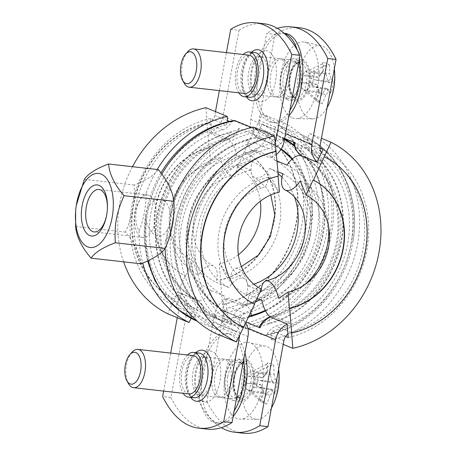 <?xml version="1.0" encoding="UTF-8"?>
<svg xmlns="http://www.w3.org/2000/svg" width="456" height="456" viewBox="0 0 456 456"><rect width="100%" height="100%" fill="white"/><g stroke="black" fill="none" stroke-linecap="round" stroke-linejoin="round"><path stroke-width="0.34" stroke-dasharray="2.28 1.71" d="M258.529 138.442A19.283 16.547 -67.7 0 1 256.112 136.76L255.953 137.091A86.771 74.453 -67.7 0 1 258.529 138.442L275.629 145.464A86.771 74.453 -67.7 0 1 281.238 148.964M255.953 137.091L271.223 143.355A18.958 9.718 116.4 0 1 271.548 143.503A18.958 9.718 116.4 0 1 273.879 159.703L277.054 161.008M262.006 124.317L260.444 127.612A9.639 8.271 112.3 0 0 262.941 129.886A96.41 82.73 -67.7 0 1 301.849 224.859A96.41 82.73 -67.7 0 1 230.058 307.31A9.639 8.271 112.3 0 0 226.837 308.94L227.139 312.44L242.934 318.926A9.639 4.247 -102.6 0 0 245.014 323.35A104.76 89.895 112.3 0 0 326.593 232.879A104.76 89.895 112.3 0 0 281.209 128.045A9.639 4.942 -63.6 0 0 277.801 130.804L262.006 124.317A100.913 86.589 -67.7 0 1 305.719 225.298A100.913 86.589 -67.7 0 1 227.139 312.44M245.014 323.35L245.488 328.913L224.113 320.14L222.79 304.699L222.482 304.574L219.296 263.933L230.571 278.69A18.958 8.351 77.4 0 1 235.535 268.396A18.958 8.351 77.4 0 1 247.99 285.844L260.547 290.996M277.978 171.787L269.758 168.412A18.958 9.718 116.4 0 1 254.665 177.464A18.958 9.718 116.4 0 1 252.333 161.264L237.285 166.873L255.132 128.432L255.434 128.558L262.314 114.046L283.689 122.818A110.551 94.859 -67.7 0 1 331.58 233.444A110.551 94.859 -67.7 0 1 245.488 328.913M283.689 122.818L281.209 128.045M319.964 148.103L307.276 142.899A9.639 4.942 -63.6 0 0 307.167 138.698L309.641 133.471L321.446 138.31M260.444 127.612L256.112 136.76A19.283 16.547 -67.7 0 1 250.749 119.449L266.692 33.419L274.991 34.36L259.048 120.39A9.639 8.271 112.3 0 0 260.444 127.612M323.076 149.386A100.913 86.589 -67.7 0 1 366.795 250.367A100.913 86.589 -67.7 0 1 288.209 337.508M307.167 138.698A104.76 89.895 -67.7 0 1 353.035 240.722A104.76 89.895 -67.7 0 1 332.082 291.783A104.76 89.895 -67.7 0 1 270.967 334.003A9.639 4.247 -102.6 0 0 272.409 331.022L285.644 336.454M272.409 331.022A100.913 86.589 112.3 0 0 348.766 253.57A100.913 86.589 112.3 0 0 321.708 152.275M320.882 151.609A100.913 86.589 112.3 0 0 307.276 142.899M293.339 142.05L300.042 144.808A10.283 8.824 112.3 0 0 302.339 146.746A95.771 82.177 -67.7 0 1 340.991 241.093A95.771 82.177 -67.7 0 1 269.678 322.99A9 3.87 75 0 1 271.628 316.054A9 3.87 75 0 1 272.905 316.173L290.005 323.19A86.771 74.453 -67.7 0 1 287.046 323.92M287.075 324.273A19.283 16.547 -67.7 0 1 290.005 323.19M287.907 334.003A9.639 8.271 -67.7 0 1 291.127 332.378A96.41 82.73 112.3 0 0 362.919 249.928A96.41 82.73 112.3 0 0 324.011 154.949A9.639 8.271 -67.7 0 1 321.514 152.68M317.023 162.154A86.771 74.453 -67.7 0 1 319.599 163.51A19.283 16.547 -67.7 0 1 317.182 161.823M273.879 159.703A72.629 62.324 -67.7 0 1 305.349 232.383A72.629 62.324 -67.7 0 1 248.788 295.106A18.958 8.351 77.4 0 1 243.817 305.4A18.958 8.351 77.4 0 1 241.241 305.121L225.971 298.851L226.005 299.21A19.283 16.547 -67.7 0 1 228.935 298.127L244.199 304.391A86.771 74.453 112.3 0 0 308.815 230.189A86.771 74.453 112.3 0 0 273.794 144.712A86.771 74.453 -67.7 0 0 271.223 143.355M228.935 298.127A86.771 74.453 -67.7 0 1 225.971 298.851M277.801 130.804A100.913 86.589 -67.7 0 1 321.52 231.785A100.913 86.589 -67.7 0 1 242.934 318.926M262.314 114.046A110.551 94.859 -67.7 0 1 310.205 224.671A110.551 94.859 -67.7 0 1 224.113 320.14M255.434 128.558A94.483 81.071 -67.7 0 1 296.372 223.104A94.483 81.071 -67.7 0 1 222.79 304.699M255.132 128.432A94.483 81.071 -67.7 0 1 296.064 222.978A94.483 81.071 -67.7 0 1 222.482 304.574M244.131 151.654A68.776 59.012 -67.7 0 1 273.925 220.476A68.776 59.012 -67.7 0 1 220.368 279.864M244.433 151.78A68.776 59.012 -67.7 0 1 274.233 220.601A68.776 59.012 -67.7 0 1 220.67 279.99M237.285 166.873A52.064 44.671 -67.7 0 1 260.347 201.227M238.368 254.773A52.064 44.671 -67.7 0 1 219.296 263.933M252.333 161.264A62.991 54.047 -67.7 0 1 279.619 224.295A62.991 54.047 -67.7 0 1 230.571 278.69M269.758 168.412A62.991 54.047 -67.7 0 1 278.149 173.764M281.99 177.184A62.991 54.047 -67.7 0 1 294.508 196.998M253.855 284.179A62.991 54.047 -67.7 0 1 247.99 285.844M282.868 173.793A62.991 54.047 -67.7 0 1 310.16 236.829A62.991 54.047 -67.7 0 1 261.106 291.224M261.231 289.549A18.958 8.351 77.4 0 1 261.294 289.053M300.293 180.946A62.991 54.047 -67.7 0 1 328.263 223.041A62.991 54.047 -67.7 0 1 328.611 226.643M304.807 284.641A62.991 54.047 -67.7 0 1 302.032 286.961A62.991 54.047 -67.7 0 1 278.53 298.372M324.142 156.756A94.483 81.071 -67.7 0 1 365.074 251.302A94.483 81.071 -67.7 0 1 291.498 332.897M283.244 344.411L271.445 339.566L270.967 334.003M309.641 133.471A110.551 94.859 -67.7 0 1 357.538 244.097A110.551 94.859 -67.7 0 1 271.445 339.566M271.776 317.655A86.771 74.453 -67.7 0 0 274.734 316.926A86.771 74.453 112.3 0 0 339.349 242.717A86.771 74.453 112.3 0 0 304.329 157.246L319.599 163.51M286.995 165.089A72.629 62.324 -67.7 0 1 318.459 237.764A72.629 62.324 -67.7 0 1 261.898 300.487M257.002 298.48L248.788 295.106M226.005 299.21L226.837 308.94A9.639 8.271 112.3 0 0 222.876 315.558L206.933 401.582L198.628 400.642L214.576 314.617A19.283 16.547 -67.7 0 1 226.005 299.21M257.475 150.879A86.771 74.453 112.3 0 0 254.516 151.609L269.787 157.873A86.771 74.453 112.3 0 1 272.745 157.149L257.475 150.879A18.958 8.351 -102.6 0 0 254.898 150.6A18.958 8.351 -102.6 0 0 249.928 160.894L236.818 155.513A18.958 8.351 -102.6 0 0 226.94 138.345L211.675 132.08L210.507 118.492L226.307 124.978A9.639 4.247 77.4 0 1 227.749 121.997L227.726 121.758M253.228 127.087L253.707 132.65A9.639 4.247 77.4 0 1 255.782 137.074L271.582 143.56L272.716 156.79A19.283 16.547 -67.7 0 1 269.787 157.873M276.49 154.407A19.283 16.547 -67.7 0 1 272.716 156.79L272.745 157.149M275.185 142.66A9.639 8.271 -67.7 0 1 271.879 147.06A9.639 8.271 -67.7 0 1 268.664 148.69A96.41 82.73 112.3 0 0 196.867 231.141A96.41 82.73 112.3 0 0 235.775 326.114A9.639 8.271 -67.7 0 1 238.271 328.388L236.715 331.683L220.915 325.196A9.639 4.942 116.4 0 1 217.506 327.955A104.76 89.895 -67.7 0 1 172.123 223.121A104.76 89.895 -67.7 0 1 253.707 132.65M271.582 143.56A100.913 86.589 112.3 0 0 192.996 230.702A100.913 86.589 112.3 0 0 236.715 331.683M214.696 316.772A9 4.6 119 0 1 223.087 310.536A19.283 16.547 -67.7 0 1 231.203 324.547L216.993 318.71A10.283 8.824 112.3 0 0 214.696 316.772A95.771 82.177 -67.7 0 1 176.05 222.431A95.771 82.177 -67.7 0 1 247.363 140.528A9 3.87 -105 0 0 252.687 150.856L254.516 151.609A86.771 74.453 112.3 0 0 189.901 225.811A86.771 74.453 112.3 0 0 224.922 311.288L240.187 317.558A19.283 16.547 -67.7 0 1 242.603 319.24L238.271 328.388A9.639 8.271 -67.7 0 1 239.788 334.818M240.187 317.558A86.771 74.453 112.3 0 0 242.763 318.909L242.603 319.24A19.283 16.547 -67.7 0 1 245.755 322.985M173.639 199.66A110.551 94.859 112.3 0 0 172.111 203.815A92.46 79.338 -67.7 0 1 165.1 241.629A110.551 94.859 112.3 0 0 165.106 248.457M217.506 327.955L215.027 333.182M157.206 169.507A110.551 94.859 112.3 0 0 146.154 193.167C136.429 198.166 132.331 220.282 139.148 230.975A110.551 94.859 112.3 0 0 142.739 263.083M132.474 166.708A110.551 94.859 112.3 0 0 123.639 261.847M278.063 176.198L278.348 176.136M205.895 107.662L207.224 123.103L206.916 122.977L210.718 163.869L220.191 157.628A18.958 8.351 -102.6 0 0 232.645 175.07A18.958 8.351 -102.6 0 0 237.61 164.776L250.726 170.156A18.958 8.351 -102.6 0 0 263.18 187.604A18.958 8.351 -102.6 0 0 268.151 177.31L279.42 192.067M210.507 118.492A100.913 86.589 112.3 0 0 131.921 205.633A100.913 86.589 112.3 0 0 175.64 306.614L177.202 303.32A9.639 8.271 112.3 0 0 174.705 301.051A96.41 82.73 -67.7 0 1 135.797 206.072A96.41 82.73 -67.7 0 1 207.588 123.622A9.639 8.271 112.3 0 0 210.809 121.997A9.639 8.271 112.3 0 0 214.77 115.379L215.471 111.589M191.087 318.282L191.554 317.302A9.639 4.942 116.4 0 1 191.44 313.101L175.64 306.614M191.44 313.101A100.913 86.589 -67.7 0 1 147.721 212.12A100.913 86.589 -67.7 0 1 226.307 124.978M179.117 292.49A19.283 16.547 -67.7 0 1 181.534 294.177L181.693 293.846A86.771 74.453 112.3 0 1 179.117 292.49L194.387 298.754A86.771 74.453 112.3 0 0 196.958 300.111A18.958 9.718 -63.6 0 0 211.721 290.911L224.836 296.297A18.958 9.718 -63.6 0 0 227.168 312.497A18.958 9.718 -63.6 0 0 227.498 312.645L242.763 318.909M181.693 293.846L196.958 300.111M249.928 160.894A72.629 62.324 112.3 0 0 193.367 223.617A72.629 62.324 112.3 0 0 224.836 296.297M255.782 137.074A100.913 86.589 112.3 0 0 177.196 224.215A100.913 86.589 112.3 0 0 220.915 325.196M165.1 241.629C171.205 235.872 175.178 214.445 172.111 203.815M278.046 176.01A68.776 59.012 112.3 0 0 224.489 235.399A68.776 59.012 112.3 0 0 254.283 304.22L254.294 304.198M254.585 304.346L254.283 304.22M268.151 177.31A62.991 54.047 112.3 0 0 219.097 231.705A62.991 54.047 112.3 0 0 246.382 294.736A18.958 9.718 -63.6 0 0 244.051 278.536A18.958 9.718 -63.6 0 0 228.958 287.588L215.848 282.207A18.958 9.718 -63.6 0 0 213.516 266.008A18.958 9.718 -63.6 0 0 198.423 275.053L192.728 260.929L185.575 276.022L185.273 275.897L167.7 313.757M261.43 289.127L246.382 294.736M250.726 170.156A62.991 54.047 112.3 0 0 201.672 224.551A62.991 54.047 112.3 0 0 228.958 287.588M237.61 164.776A62.991 54.047 112.3 0 0 188.562 219.171A62.991 54.047 112.3 0 0 215.848 282.207M220.191 157.628A62.991 54.047 112.3 0 0 196.684 169.039A62.991 54.047 112.3 0 0 170.453 232.959A62.991 54.047 112.3 0 0 198.423 275.053M210.718 163.869A52.064 44.671 112.3 0 0 191.286 173.303A52.064 44.671 112.3 0 0 169.609 226.13A52.064 44.671 112.3 0 0 192.728 260.929M209.338 147.807A68.776 59.012 112.3 0 0 155.781 207.201A68.776 59.012 112.3 0 0 185.575 276.022M209.036 147.681A68.776 59.012 112.3 0 0 155.473 207.075A68.776 59.012 112.3 0 0 185.273 275.897M206.916 122.977A94.483 81.071 112.3 0 0 133.334 204.573A94.483 81.071 112.3 0 0 174.272 299.119M207.224 123.103A94.483 81.071 112.3 0 0 133.642 204.698A94.483 81.071 112.3 0 0 174.574 299.244M139.148 230.975A92.46 79.338 112.3 0 0 146.154 193.167M227.749 121.997A104.76 89.895 112.3 0 0 166.634 164.217M160.991 172.91A104.76 89.895 112.3 0 0 145.681 215.278A104.76 89.895 112.3 0 0 191.554 317.302M230.713 29.349L239.018 30.29L223.07 116.32A19.283 16.547 -67.7 0 1 211.641 131.727A19.283 16.547 -67.7 0 1 208.711 132.81L223.981 139.074A86.771 74.453 112.3 0 0 159.366 213.283A86.771 74.453 112.3 0 0 194.387 298.754L196.217 299.507A86.771 74.453 -67.7 0 1 161.202 214.029A86.771 74.453 -67.7 0 1 225.811 139.827A19.283 16.547 112.3 0 0 238.682 128.193L265.552 139.217C263.3 138.037 255.474 137.797 250.27 139.177A96.41 82.73 -67.7 0 0 175.492 222.368A96.41 82.73 -67.7 0 0 216.993 318.71M211.675 132.08A86.771 74.453 112.3 0 0 208.711 132.81M236.818 155.513A72.629 62.324 112.3 0 0 180.257 218.236A72.629 62.324 112.3 0 0 211.721 290.911M177.276 317.69L178.598 310.547A9.639 8.271 112.3 0 0 177.202 303.32L181.534 294.177A19.283 16.547 -67.7 0 1 186.897 311.488L170.954 397.512L162.655 396.572M239.873 401.126A20.89 10.42 -83.5 0 0 241.304 401.497A20.89 10.42 -83.5 0 0 254.009 381.911A20.89 10.42 -83.5 0 0 246.001 359.983A20.89 10.42 -83.5 0 0 233.489 378.109A20.89 10.42 -83.5 0 0 239.873 401.126M188.904 393.95A19.283 9.622 96.5 0 1 181.91 371.03A19.283 9.622 96.5 0 1 193.241 355.634M131.989 352.243A19.283 9.622 -83.5 0 0 126.563 364.772A19.283 9.622 -83.5 0 0 128.444 383.576M218.025 397.056A19.283 9.622 96.5 0 1 212.131 375.807A19.283 9.622 96.5 0 1 223.679 359.077A19.283 9.622 96.5 0 1 226.187 360.086A19.283 9.622 96.5 0 1 230.685 381.923A19.283 9.622 96.5 0 1 219.347 397.398A19.283 9.622 96.5 0 1 218.025 397.056M198.651 394.862A19.283 9.622 -83.5 0 0 199.973 395.204A19.283 9.622 -83.5 0 0 211.704 377.123A19.283 9.622 -83.5 0 0 204.311 356.883A19.283 9.622 -83.5 0 0 192.757 373.618A19.283 9.622 -83.5 0 0 198.651 394.862M225.635 375.978A19.283 9.622 -83.5 0 0 232.628 398.897A19.283 9.622 -83.5 0 0 238.528 396.03A19.283 9.622 -83.5 0 0 242.073 364.697A19.283 9.622 -83.5 0 0 236.966 360.576A19.283 9.622 -83.5 0 0 225.635 375.978M219.604 396.703A19.283 9.622 -83.5 0 0 222.112 397.712A19.283 9.622 -83.5 0 0 233.842 379.631A19.283 9.622 -83.5 0 0 226.45 359.391A19.283 9.622 -83.5 0 0 215.118 374.792A19.283 9.622 -83.5 0 0 219.604 396.703M270.197 374.41A63.065 54.11 112.3 0 0 270.037 365.792L273.72 365.25A65.755 56.419 -67.7 0 1 273.97 374.091L270.231 374.444L255.599 372.757L254.226 373.903L255.394 378.531L257.435 380.065L272.05 381.689A62.466 43.274 40 0 0 270.231 374.444M273.97 374.091A64.894 44.956 -140 0 1 275.293 379.358L272.05 381.689M272.032 381.718A63.065 7.672 10.5 0 1 274.409 383.205L277.647 380.874A64.558 64.079 8.9 0 1 275.276 393.648L273.093 390.313A63.065 7.672 -169.5 0 0 270.716 388.825L272.922 392.132A64.894 33.795 -14.1 0 1 269.975 395.648L266.663 393.688A62.466 32.53 165.9 0 0 270.721 388.854M275.293 379.358A65.755 7.997 -169.5 0 1 277.647 380.874M274.409 383.205L257.435 380.065M275.276 393.648A65.755 7.997 10.5 0 0 272.922 392.132M266.663 393.688L266.617 393.705A63.065 54.11 112.3 0 1 263.34 401.93L266.526 404.073A64.558 9.297 36.4 0 1 260.308 401.519L259.88 400.505A63.065 54.11 -67.7 0 0 263.158 392.285L263.756 393.095A64.894 44.956 40 0 0 262.428 387.828L261.356 385.007A62.466 43.274 -140 0 1 263.175 392.251M269.975 395.648A65.755 56.419 -67.7 0 1 266.526 404.073M273.093 390.313L256.118 387.178L270.716 388.825M266.617 393.705L252.025 392.052L251.068 390.963L246.519 389.099L245.356 384.471L246.724 383.319L261.356 385.007M256.118 387.178L253.661 387.879L251.068 390.963M263.34 401.93L252.025 392.052M260.308 401.519A65.755 56.419 112.3 0 0 263.756 393.095M261.322 384.972A63.065 7.672 -169.5 0 0 255.502 383.097L256.38 385.896A64.558 31.886 104.5 0 0 258.746 373.116L256.819 375.989A63.065 7.672 10.5 0 1 262.639 377.864L264.799 375.049A64.894 33.795 165.9 0 0 267.746 371.537L266.743 373.014A62.466 32.53 -14.1 0 1 262.685 377.847M262.428 387.828A65.755 7.997 10.5 0 0 256.38 385.896M263.158 392.285L248.566 390.632L246.519 389.099M255.502 383.097L246.724 383.319M258.746 373.116A65.755 7.997 -169.5 0 1 264.799 375.049M266.743 373.014L266.737 372.985A63.065 54.11 -67.7 0 0 266.578 364.372L267.501 362.697A64.558 22.897 163 0 1 273.72 365.25M267.746 371.537A65.755 56.419 112.3 0 0 267.501 362.697M266.737 372.985L252.139 371.338L249.683 372.039L254.226 373.903M262.639 377.864L248.041 376.211L247.084 375.123L249.683 372.039M266.578 364.372L252.139 371.338M278.622 369.366A36.879 18.4 -83.5 0 0 278.052 365.444A36.879 18.4 -83.5 0 0 265.318 346.127A36.879 18.4 -83.5 0 0 242.74 375.43A36.879 18.4 -83.5 0 0 257.041 419.32A36.879 18.4 -83.5 0 0 271.457 408.006M255.599 372.757L270.037 365.792M248.041 376.211L256.819 375.989M255.394 378.531L253.661 387.879M245.356 384.471L247.084 375.123M248.566 390.632L259.88 400.505M227.783 376.451A17.676 8.818 -83.5 0 0 234.196 397.461A17.676 8.818 -83.5 0 0 239.6 394.828A17.676 8.818 -83.5 0 0 242.848 366.105A17.676 8.818 -83.5 0 0 238.169 362.332A17.676 8.818 -83.5 0 0 227.783 376.451M225.332 373.219A38.566 19.243 -83.5 0 0 240.289 419.121A38.566 19.243 -83.5 0 0 262.776 382.903A38.566 19.243 -83.5 0 0 248.947 342.576A38.566 19.243 -83.5 0 0 225.332 373.219M303.12 59.884A20.89 10.42 -83.5 0 0 301.69 59.514A20.89 10.42 -83.5 0 0 288.984 79.099A20.89 10.42 -83.5 0 0 296.993 101.027A20.89 10.42 -83.5 0 0 309.51 82.895A20.89 10.42 -83.5 0 0 303.12 59.884M244.593 93.48A19.283 9.622 96.5 0 1 243.27 93.138A19.283 9.622 96.5 0 1 237.376 71.894A19.283 9.622 96.5 0 1 248.93 55.159M187.678 51.767A19.283 9.622 -83.5 0 0 184.133 83.1M273.714 96.581A19.283 9.622 96.5 0 1 267.82 75.337A19.283 9.622 96.5 0 1 279.368 58.602A19.283 9.622 96.5 0 1 280.691 58.944A19.283 9.622 96.5 0 1 286.585 80.193A19.283 9.622 96.5 0 1 275.036 96.923A19.283 9.622 96.5 0 1 273.714 96.581M254.345 94.392A19.283 9.622 -83.5 0 0 255.662 94.734A19.283 9.622 -83.5 0 0 267.393 76.654A19.283 9.622 -83.5 0 0 260 56.413A19.283 9.622 -83.5 0 0 248.446 73.148A19.283 9.622 -83.5 0 0 254.345 94.392M287.001 98.086A19.283 9.622 -83.5 0 0 288.317 98.428A19.283 9.622 -83.5 0 0 294.217 95.555A19.283 9.622 -83.5 0 0 297.762 64.222A19.283 9.622 -83.5 0 0 292.655 60.106A19.283 9.622 -83.5 0 0 281.101 76.842A19.283 9.622 -83.5 0 0 287.001 98.086M276.484 96.894A19.283 9.622 -83.5 0 0 277.801 97.236A19.283 9.622 -83.5 0 0 289.531 79.156A19.283 9.622 -83.5 0 0 282.139 58.915A19.283 9.622 -83.5 0 0 270.585 75.65A19.283 9.622 -83.5 0 0 276.484 96.894M318.328 77.389A63.065 7.672 10.5 0 0 312.508 75.514L314.435 72.646A65.755 7.997 -169.5 0 1 320.488 74.579L318.328 77.389L303.736 75.742L302.773 74.653L305.372 71.563L307.828 70.862L322.432 72.538A62.466 32.53 -14.1 0 1 318.373 77.372M320.488 74.579A64.894 33.795 165.9 0 0 323.435 71.068L322.432 72.538M322.426 72.515A63.065 54.11 -67.7 0 0 322.267 63.903L323.19 62.227A64.558 22.897 163 0 1 329.409 64.775L325.726 65.322A63.065 54.11 112.3 0 1 325.886 73.935L329.659 73.621A64.894 44.956 -140 0 1 330.982 78.888L327.739 81.219A62.466 43.274 40 0 0 325.92 73.969M323.435 71.068A65.755 56.419 112.3 0 0 323.19 62.227M322.267 63.903L307.828 70.862M329.409 64.775A65.755 56.419 -67.7 0 1 329.659 73.621M327.739 81.219L327.721 81.248A63.065 7.672 10.5 0 1 330.098 82.736L333.336 80.404A64.558 64.079 8.9 0 1 330.965 93.178L328.782 89.843A63.065 7.672 -169.5 0 0 326.405 88.356L328.611 91.662A64.894 33.795 -14.1 0 1 325.664 95.173L322.352 93.212A62.466 32.53 165.9 0 0 326.41 88.379M330.982 78.888A65.755 7.997 -169.5 0 1 333.336 80.404M325.726 65.322L311.288 72.282L325.886 73.935M327.721 81.248L313.124 79.595L311.083 78.061L309.35 87.404L306.757 90.493L307.714 91.582L322.352 93.212M311.288 72.282L309.92 73.433L311.083 78.061M330.098 82.736L313.124 79.595M330.965 93.178A65.755 7.997 10.5 0 0 328.611 91.662M322.306 93.235A63.065 54.11 112.3 0 1 319.029 101.454L322.215 103.597A64.558 9.297 36.4 0 1 315.997 101.044L315.569 100.035A63.065 54.11 -67.7 0 0 318.847 91.81L319.445 92.625A64.894 44.956 40 0 0 318.117 87.352L317.045 84.537A62.466 43.274 -140 0 1 318.864 91.781M325.664 95.173A65.755 56.419 -67.7 0 1 322.215 103.597M326.405 88.356L311.807 86.703L309.35 87.404M319.029 101.454L307.714 91.582M315.997 101.044A65.755 56.419 112.3 0 0 319.445 92.625M317.045 84.537L317.011 84.502A63.065 7.672 -169.5 0 0 311.192 82.621L312.069 85.42A64.558 31.886 104.5 0 0 314.435 72.646M318.117 87.352A65.755 7.997 10.5 0 0 312.069 85.42M317.011 84.502L302.413 82.849L301.045 83.995L302.773 74.653M318.847 91.81L304.255 90.163L302.208 88.629L301.045 83.995M311.192 82.621L302.413 82.849M334.311 68.89A36.879 18.4 -83.5 0 0 333.741 64.969A36.879 18.4 -83.5 0 0 327.761 50.206A36.879 18.4 -83.5 0 0 321.007 45.657A36.879 18.4 -83.5 0 0 298.144 76.591A36.879 18.4 -83.5 0 0 309.276 118.138A36.879 18.4 -83.5 0 0 312.73 118.851A36.879 18.4 -83.5 0 0 327.146 107.536M303.736 75.742L312.508 75.514M304.255 90.163L315.569 100.035M305.372 71.563L309.92 73.433M306.757 90.493L302.208 88.629M311.807 86.703L328.782 89.843M288.671 96.672A17.676 8.818 -83.5 0 0 289.885 96.986A17.676 8.818 -83.5 0 0 295.288 94.358A17.676 8.818 -83.5 0 0 298.537 65.635A17.676 8.818 -83.5 0 0 293.858 61.862A17.676 8.818 -83.5 0 0 283.267 77.201A17.676 8.818 -83.5 0 0 288.671 96.672M292.364 117.904A38.566 19.243 -83.5 0 0 295.978 118.651A38.566 19.243 -83.5 0 0 318.465 82.433A38.566 19.243 -83.5 0 0 304.637 42.106A38.566 19.243 -83.5 0 0 280.725 74.459A38.566 19.243 -83.5 0 0 292.364 117.904M287.263 99.716A20.89 10.42 96.5 0 1 280.873 76.699A20.89 10.42 96.5 0 1 293.39 58.573A20.89 10.42 96.5 0 1 294.821 58.944A20.89 10.42 96.5 0 1 301.205 81.96A20.89 10.42 96.5 0 1 288.694 100.086A20.89 10.42 96.5 0 1 287.263 99.716M293.333 141.976L294.382 142.483M259.094 326.792L266.771 324.341A96.41 82.73 -67.7 0 0 341.544 241.156A96.41 82.73 -67.7 0 0 300.042 144.808M248.702 316.766A96.41 82.73 -67.7 0 1 248.446 316.823C243.897 318.214 234.977 317.912 233.164 316.783L246.166 322.118M284.675 138.499L281.722 137.29A96.41 82.73 -67.7 0 1 284.618 138.829M293.789 144.951A96.41 82.73 -67.7 0 1 323.509 232.03A96.41 82.73 -67.7 0 1 265.569 310.918M308.74 148.685C305.725 146.399 303.981 143.047 303.508 138.635C302.949 136.435 302.049 135.05 300.795 134.474L279.42 125.702C278.149 125.24 276.895 125.742 275.663 127.207C273.72 130.524 274.569 133.505 278.206 136.15A96.41 82.73 -67.7 0 1 317.114 231.129A96.41 82.73 -67.7 0 1 245.322 313.574C240.985 315.033 239.041 317.963 239.491 322.375C240.044 324.569 240.95 325.96 242.199 326.536L263.574 335.308L264.873 335.445L267.336 333.803C269.16 330.469 271.998 327.904 275.857 326.108A96.41 82.73 112.3 0 0 347.649 243.658A96.41 82.73 112.3 0 0 308.74 148.685L324.011 154.949M353.035 240.722C360.975 195.67 338.837 149.625 300.812 134.48L300.795 134.474A106.054 91.001 112.3 0 1 351.371 242.717A106.054 91.001 112.3 0 1 263.574 335.308M277.356 28.352A128.546 64.136 -83.5 0 0 266.692 33.419M198.628 400.642A128.546 64.136 -83.5 0 0 221.359 427.648M239.132 359.413A20.89 10.42 96.5 0 1 245.516 382.43A20.89 10.42 96.5 0 1 233.005 400.556A20.89 10.42 96.5 0 1 231.574 400.186A20.89 10.42 96.5 0 1 225.184 377.175A20.89 10.42 96.5 0 1 237.701 359.043A20.89 10.42 96.5 0 1 239.132 359.413M274.991 34.36A128.546 64.136 96.5 0 1 299.843 27.81M243.156 433.2A128.546 64.136 96.5 0 1 206.933 401.582M158.386 169.638A86.891 28.124 -4.9 0 1 134.172 185.033A86.891 74.556 -67.7 0 1 125.446 232.115A86.891 46.432 -152.2 0 1 140.932 263.802M170.282 214.85C170.305 220.088 169.415 224.911 167.603 229.311C161.829 241.361 149.648 236.362 146.228 220.539C145.897 215.26 146.792 210.438 148.907 206.072C157.434 194.336 169.621 199.335 170.282 214.85A106.054 91.001 112.3 0 1 256.517 129.464C257.771 130.04 258.672 131.431 259.225 133.625C259.755 137.923 257.811 140.853 253.393 142.426A96.41 82.73 112.3 0 0 181.602 224.871A96.41 82.73 112.3 0 0 220.51 319.85C224.113 322.375 224.962 325.356 223.052 328.793C221.821 330.258 220.567 330.76 219.296 330.298L197.266 321.246A106.054 91.001 -67.7 0 0 197.921 321.526C196.667 320.95 195.766 319.565 195.214 317.365C194.797 313.078 193.053 309.732 189.975 307.315A96.41 82.73 -67.7 0 1 151.067 212.342A96.41 82.73 -67.7 0 1 222.859 129.892C226.615 128.193 229.453 125.628 231.386 122.197L233.842 120.555M84.343 179.396L134.172 185.033M75.616 226.478L125.446 232.115M75.605 211.59L76.317 205.246M107.291 210.148A21.364 10.659 96.5 0 1 107.28 210.307A21.364 10.659 96.5 0 1 106.921 213.505A21.364 10.659 96.5 0 1 106.898 213.659M149.22 195.385A21.364 10.659 -83.5 0 0 147.755 195.008A21.364 10.659 -83.5 0 0 134.765 215.038A21.364 10.659 -83.5 0 0 142.956 237.462A21.364 10.659 -83.5 0 0 155.752 218.92A21.364 10.659 -83.5 0 0 149.22 195.385M251.626 127.458L256.517 129.464M207.178 429.13A128.546 64.136 96.5 0 1 170.954 397.512M239.018 30.29A128.546 64.136 96.5 0 1 263.864 23.74M187.496 354.985A22.498 11.223 -83.5 0 0 183.158 393.3M163.67 391.094L170.715 353.081M219.359 90.624L226.404 52.611M238.847 92.83A22.498 11.223 96.5 0 1 243.185 54.509M231.203 324.547L198.673 311.192A96.41 82.73 -67.7 0 1 157.172 214.844A96.41 82.73 -67.7 0 1 231.944 131.659L239.622 129.208L238.682 128.193M285.029 33.368A44.99 22.447 -83.5 0 0 258.073 72.413A44.99 22.447 -83.5 0 0 271.833 121.986A44.99 22.447 -83.5 0 0 274.911 122.784A44.99 22.447 -83.5 0 0 288.87 115.864M284.333 33.493A44.99 22.447 -83.5 0 0 282.258 33.054A44.99 22.447 -83.5 0 0 255.309 72.099A44.99 22.447 -83.5 0 0 269.063 121.672A44.99 22.447 -83.5 0 0 272.146 122.47A44.99 22.447 -83.5 0 0 289.885 110.392M299.335 59.422A44.99 22.447 -83.5 0 0 297.244 49.978M244.94 352.898A44.99 22.447 -83.5 0 0 229.339 333.843A44.99 22.447 -83.5 0 0 202.874 369.941A44.99 22.447 -83.5 0 0 213.374 420.905A44.99 22.447 -83.5 0 0 219.222 423.253A44.99 22.447 -83.5 0 0 233.181 416.334M243.646 359.898A44.99 22.447 -83.5 0 0 226.569 333.53A44.99 22.447 -83.5 0 0 200.11 369.628A44.99 22.447 -83.5 0 0 210.604 420.592A44.99 22.447 -83.5 0 0 216.457 422.946A44.99 22.447 -83.5 0 0 234.196 410.862M250.743 312.457A9 3.87 -105 0 0 246.035 305.144L244.199 304.391A86.771 74.453 -67.7 0 1 241.241 305.121M301.758 155.889A86.771 74.453 -67.7 0 1 304.329 157.246L302.499 156.493A19.283 16.547 -67.7 0 1 301.251 155.713M265.552 139.217A19.283 16.547 -67.7 0 1 252.687 150.856A86.771 74.453 112.3 0 0 188.071 225.059A86.771 74.453 112.3 0 0 223.087 310.536L224.922 311.288A86.771 74.453 112.3 0 0 227.498 312.645M226.94 138.345A86.771 74.453 112.3 0 0 223.981 139.074L225.811 139.827A9 3.87 75 0 0 227.094 139.946C232.76 138.265 236.938 134.685 239.622 129.208M234.492 376.981A19.283 9.622 -83.5 0 0 245.214 398.92A19.283 9.622 -83.5 0 0 251.256 366.322A19.283 9.622 -83.5 0 0 234.492 376.981M233.871 377.14A17.676 8.818 96.5 0 1 244.256 363.022A17.676 8.818 96.5 0 1 251.034 381.575A17.676 8.818 96.5 0 1 240.283 398.145A17.676 8.818 96.5 0 1 233.871 377.14M295.853 99.089A19.283 9.622 -83.5 0 0 309.02 74.117A19.283 9.622 -83.5 0 0 293.151 67.602A19.283 9.622 -83.5 0 0 295.853 99.089M294.764 97.362A17.676 8.818 96.5 0 1 289.36 77.891A17.676 8.818 96.5 0 1 299.945 62.546A17.676 8.818 96.5 0 1 306.723 81.105A17.676 8.818 96.5 0 1 295.972 97.675A17.676 8.818 96.5 0 1 294.764 97.362M302.339 146.746A9 4.6 -61 0 0 302.248 156.374A9 4.6 -61 0 0 302.499 156.493A86.771 74.453 112.3 0 1 337.514 241.971A86.771 74.453 112.3 0 1 272.905 316.173A19.283 16.547 -67.7 0 0 270.556 316.994M269.678 322.99A10.283 8.824 112.3 0 0 266.771 324.341M255.337 301.997A86.771 74.453 -67.7 0 1 246.035 305.144A19.283 16.547 112.3 0 0 233.164 316.783M248.446 316.823A10.283 8.824 -67.7 0 1 248.776 316.606M284.493 139.496A95.771 82.177 112.3 0 0 284.02 139.228A9 4.6 119 0 1 275.629 145.464A19.283 16.547 112.3 0 1 267.512 131.453M292.399 158.791A86.771 74.453 -67.7 0 1 260.216 299.797M265.289 310.388A95.771 82.177 112.3 0 0 322.865 232.497A95.771 82.177 112.3 0 0 294.063 145.977M284.02 139.228A10.283 8.824 -67.7 0 1 281.722 137.29M250.749 119.449L285.559 133.739M279.42 125.702A106.054 91.001 -67.7 0 1 329.996 233.945A106.054 91.001 -67.7 0 1 242.199 326.536M214.576 314.617L247.859 328.274M245.322 313.574L230.058 307.31M278.206 136.15L262.941 129.886M239.491 322.375L222.876 315.558M303.508 138.635L320.118 145.453M275.663 127.207L259.048 120.39M283.945 340.621L267.336 333.803M291.127 332.378L275.857 326.108M148.907 206.072A106.054 91.001 -67.7 0 1 161.863 174.072M148.388 260.598A106.054 91.001 -67.7 0 1 146.228 220.539M203.028 401.764A25.707 12.825 96.5 0 1 199.426 359.784A25.707 12.825 96.5 0 1 220.579 368.465A25.707 12.825 96.5 0 1 203.028 401.764M186.897 311.488L247.973 336.551M258.717 101.289A25.707 12.825 96.5 0 1 255.115 59.308A25.707 12.825 96.5 0 1 276.268 67.995A25.707 12.825 96.5 0 1 258.717 101.289M223.07 116.32L284.145 141.383M194.079 397.769A22.498 11.223 96.5 0 1 185.455 374.154A22.498 11.223 96.5 0 1 199.135 353.064C198.132 352.807 196.73 353.423 194.934 354.916L191.657 359.191C189.354 363.261 187.832 368.214 187.085 374.051C186.424 380.03 186.76 385.331 188.106 389.96L190.397 395.027C191.811 396.88 193.042 397.797 194.079 397.769M195.732 352.682A25.707 12.825 -83.5 0 0 186.629 374.29A25.707 12.825 -83.5 0 0 190.676 397.387M223.052 328.793L239.451 335.525M195.214 317.365L178.598 310.547M248.224 96.9A22.498 11.223 96.5 0 1 241.349 72.116A22.498 11.223 96.5 0 1 254.824 52.594C253.821 52.337 252.419 52.953 250.623 54.446L247.26 58.875C244.918 63.082 243.401 68.178 242.712 74.157C242.13 80.011 242.512 85.175 243.846 89.655L246.086 94.557L248.868 97.065L249.768 97.299A22.498 11.223 96.5 0 1 248.224 96.9M251.421 52.206A25.707 12.825 -83.5 0 0 242.318 73.815A25.707 12.825 -83.5 0 0 246.365 96.917M274.962 140.083L259.225 133.625M231.386 122.197L229.396 121.381M227.635 120.658L214.77 115.379M247.363 140.528A10.283 8.824 112.3 0 0 250.27 139.177M231.944 131.659A10.283 8.824 -67.7 0 1 229.037 133.009A9 3.87 75 0 1 227.094 139.946C202.162 146.359 178.894 167.842 168.082 195.054C150.925 235.176 164.707 283.239 196.468 299.626A9 4.6 -61 0 0 196.217 299.507A19.283 16.547 112.3 0 1 204.334 313.517M229.037 133.009A95.771 82.177 112.3 0 0 157.725 214.907A95.771 82.177 112.3 0 0 196.376 309.253A9 4.6 -61 0 0 196.468 299.626C201.803 302.835 204.772 307.635 205.382 314.019M196.376 309.253A10.283 8.824 -67.7 0 1 198.673 311.192M167.603 229.311A106.054 91.001 112.3 0 0 219.296 330.298M222.859 129.892L207.588 123.622M189.975 307.315L174.705 301.051M268.664 148.69L253.393 142.426M235.775 326.114L220.51 319.85M243.817 305.4L255.411 301.832M260.171 299.78L277.516 288.865L292.159 273.948L303.286 255.936L310.274 235.889L312.719 214.975L310.428 194.387L303.451 175.349L292.108 159.041M281.067 149.232L271.548 143.503M235.535 268.396L241.389 266.6M270.801 194.934L267.039 188.26L254.665 177.464M329.112 229.87L328.263 223.041M307.429 282.697L302.032 286.961M227.168 312.497C201.854 300.219 185.803 271.748 185.997 241.737C185.142 200.161 215.967 158.591 254.898 150.6M244.051 278.536C239.332 276.205 235.267 272.694 231.865 267.997L227.515 260.148C223.907 251.444 223.03 241.754 224.882 231.067L228.399 219.222L236.117 205.816C243.971 195.983 252.994 189.913 263.18 187.604M213.516 266.008C208.797 263.671 204.733 260.159 201.33 255.468L196.981 247.614C193.372 238.91 192.495 229.22 194.347 218.538L197.864 206.693L205.582 193.287C213.436 183.454 222.454 177.384 232.645 175.07M169.609 226.13L170.453 232.959M191.286 173.303L196.684 169.039M223.679 359.077L204.311 356.883L202.709 357.852L199.905 361.551C197.796 365.313 196.411 369.998 195.755 375.596C195.236 380.914 195.544 385.548 196.673 389.51C198.844 394.383 199.933 396.275 199.933 395.192L219.347 397.398M236.966 360.576L226.45 359.391M232.628 398.897L222.112 397.712M278.633 369.286A66.08 66.08 0 0 0 278.052 365.444M238.169 362.332L244.256 363.022L242.398 363.324L240.546 364.555C237.861 367.023 235.912 371.212 234.692 377.118C233.056 386.431 235.136 393.642 237.017 395.842L240.283 398.145L234.196 397.461M242.848 366.105L242.073 364.697M239.6 394.828L238.528 396.03M265.318 346.127L248.947 342.576M257.041 419.32L240.289 419.121M279.368 58.602L260 56.413L258.398 57.382L255.594 61.081C253.485 64.843 252.105 69.523 251.444 75.12C250.925 80.438 251.233 85.078 252.362 89.034C254.533 93.913 255.622 95.806 255.622 94.717L275.036 96.923M292.655 60.106L282.139 58.915M288.317 98.428L277.801 97.236M334.322 68.816A66.08 66.08 0 0 0 333.741 64.969M293.858 61.862L299.945 62.546C298.828 61.68 296.759 63.23 293.75 67.209C289.691 73.769 288.694 85.443 290.934 91.639C292.171 95.019 293.55 96.951 295.083 97.447L289.885 96.986M298.537 65.635L297.762 64.222M295.288 94.358L294.217 95.555M321.007 45.657L304.637 42.106M312.73 118.851L295.978 118.651M301.69 59.514L293.39 58.573M296.993 101.027L288.694 100.086M269.986 316.578L271.628 316.054C296.28 309.704 319.32 288.637 330.275 261.829C347.957 221.559 334.265 172.87 302.248 156.374L301.102 155.673M295.511 142.728L276.416 134.891M332.082 291.783C314.366 315.951 291.965 330.514 264.873 335.456M233.005 400.556L241.304 401.497M237.701 359.043L246.001 359.983M107.28 210.307L107.308 209.977M106.921 213.505L106.869 213.83M147.755 195.008L98.941 189.485M142.956 237.462L94.141 231.939M145.681 215.278L144.29 238.477L147.596 260.974M222.3 321.109L203.205 313.272M272.146 122.47L274.911 122.784M282.258 33.054L284.071 33.259M216.457 422.946L219.222 423.253M226.569 333.53L229.339 333.843"/><path stroke-width="0.68" d="M321.446 138.31L331.016 142.243L313.443 180.103L313.141 179.977L305.987 195.071L300.293 180.946A18.958 9.718 116.4 0 1 285.205 189.992A18.958 9.718 116.4 0 1 282.868 173.793L277.978 171.787M277.054 161.008L286.995 165.089A18.958 9.718 116.4 0 1 301.758 155.889L317.023 162.154L323.076 149.386L319.964 148.103M285.644 336.454L288.209 337.508L287.046 323.92L271.776 317.655A18.958 8.351 77.4 0 1 261.898 300.487L257.002 298.48M321.708 152.275A100.913 86.589 112.3 0 0 320.882 151.609M260.347 201.227A52.064 44.671 -67.7 0 1 238.368 254.773M278.149 173.764A62.991 54.047 -67.7 0 1 281.99 177.184M294.508 196.998A62.991 54.047 -67.7 0 1 253.855 284.179M260.547 290.996L261.106 291.224A18.958 8.351 77.4 0 1 261.231 289.549M261.294 289.053A18.958 8.351 77.4 0 1 266.07 280.93A18.958 8.351 77.4 0 1 278.53 298.372L287.998 292.131L289.378 308.193L289.685 308.319L292.82 348.338L283.244 344.411M328.611 226.643A62.991 54.047 -67.7 0 1 304.807 284.641M305.987 195.071A52.064 44.671 -67.7 0 1 329.112 229.87A52.064 44.671 -67.7 0 1 307.429 282.697A52.064 44.671 -67.7 0 1 287.998 292.131M313.141 179.977A68.776 59.012 -67.7 0 1 342.935 248.799A68.776 59.012 -67.7 0 1 289.378 308.193M313.443 180.103A68.776 59.012 -67.7 0 1 343.243 248.925A68.776 59.012 -67.7 0 1 289.685 308.319M324.45 156.881A94.483 81.071 -67.7 0 1 365.381 251.427A94.483 81.071 -67.7 0 1 291.8 333.022M331.016 142.243A110.551 94.859 -67.7 0 1 378.913 252.869A110.551 94.859 -67.7 0 1 292.82 348.338M321.514 152.68A9.639 8.271 -67.7 0 1 320.118 145.453L336.066 59.428L327.761 58.488A128.546 64.136 -83.5 0 0 291.538 26.87A128.546 64.136 -83.5 0 0 277.356 28.352M317.182 161.823A19.283 16.547 -67.7 0 1 311.818 144.512L327.761 58.488M165.106 248.457A110.551 94.859 112.3 0 0 215.027 333.182L236.402 341.954L254.585 304.346A68.776 59.012 112.3 0 1 224.791 235.524A68.776 59.012 112.3 0 1 278.348 176.136L274.603 135.859L253.228 127.087A110.551 94.859 112.3 0 0 173.639 199.66M227.726 121.758L227.27 116.434A110.551 94.859 112.3 0 0 157.206 169.507M227.27 116.434L205.895 107.662A110.551 94.859 112.3 0 0 132.474 166.708M123.639 261.847A110.551 94.859 112.3 0 0 167.7 313.757L189.075 322.529L191.087 318.282M142.739 263.083A110.551 94.859 112.3 0 0 189.075 322.529M254.294 304.198L261.43 289.127A52.064 44.671 112.3 0 1 238.876 237.029A52.064 44.671 112.3 0 1 279.42 192.067L278.063 176.198M274.603 135.859A110.551 94.859 112.3 0 0 188.51 231.329A110.551 94.859 112.3 0 0 236.402 341.954M275.926 151.301A94.483 81.071 112.3 0 0 202.344 232.896A94.483 81.071 112.3 0 0 243.282 327.442M276.233 151.426A94.483 81.071 112.3 0 0 202.652 233.022A94.483 81.071 112.3 0 0 243.584 327.568M161.863 174.072A106.054 91.001 -67.7 0 1 235.142 120.692L233.842 120.555C206.756 125.485 184.349 140.049 166.634 164.217A104.76 89.895 112.3 0 0 160.991 172.91M239.788 334.818A9.639 8.271 -67.7 0 1 239.668 335.61L223.725 421.64L232.024 422.581A128.546 64.136 96.5 0 1 207.178 429.13L198.873 428.19A128.546 64.136 -83.5 0 0 223.725 421.64M245.755 322.985A19.283 16.547 -67.7 0 1 247.973 336.551L232.024 422.581M137.889 349.37L193.241 355.634A19.283 9.622 96.5 0 1 194.558 355.971A19.283 9.622 96.5 0 1 200.458 377.22A19.283 9.622 96.5 0 1 188.904 393.95L133.557 387.691A19.283 9.622 -83.5 0 0 145.282 369.611A19.283 9.622 -83.5 0 0 137.889 349.37A19.283 9.622 -83.5 0 0 131.989 352.243L129.846 354.643A16.068 8.02 96.5 0 1 140.1 358.262A16.068 8.02 96.5 0 1 137.701 379.512A16.068 8.02 96.5 0 1 126.893 380.754A16.068 8.02 96.5 0 1 125.32 365.085A16.068 8.02 96.5 0 1 129.846 354.643M126.893 380.754L128.444 383.576A19.283 9.622 -83.5 0 0 133.557 387.691M271.457 408.006A36.879 18.4 -83.5 0 0 273.765 403.338A36.879 18.4 -83.5 0 0 274.814 400.699A36.879 18.4 -83.5 0 0 278.622 369.366M193.578 48.9L248.93 55.159A19.283 9.622 96.5 0 1 250.247 55.501A19.283 9.622 96.5 0 1 256.147 76.745A19.283 9.622 96.5 0 1 244.593 93.48L189.246 87.216A19.283 9.622 -83.5 0 0 200.971 69.141A19.283 9.622 -83.5 0 0 193.578 48.9A19.283 9.622 -83.5 0 0 187.678 51.767L185.535 54.173A16.068 8.02 96.5 0 1 196.81 64.883A16.068 8.02 96.5 0 1 185.734 83.425A16.068 8.02 96.5 0 1 182.582 80.279A16.068 8.02 96.5 0 1 185.535 54.173M182.582 80.279L184.133 83.1A19.283 9.622 -83.5 0 0 187.923 86.879A19.283 9.622 -83.5 0 0 189.246 87.216M327.146 107.536A36.879 18.4 -83.5 0 0 329.454 102.862A36.879 18.4 -83.5 0 0 334.311 68.89M246.166 322.118L260.034 327.807L259.094 326.792L263.585 320.585L269.986 316.578M284.618 138.829A96.41 82.73 -67.7 0 1 293.789 144.951M265.569 310.918A96.41 82.73 -67.7 0 1 248.702 316.766M301.251 155.713A19.283 16.547 -67.7 0 1 294.382 142.483L284.675 138.499M221.359 427.648A128.546 64.136 -83.5 0 0 234.851 432.26A128.546 64.136 -83.5 0 0 259.703 425.71L275.646 339.68A19.283 16.547 -67.7 0 1 287.075 324.273M291.538 26.87L299.843 27.81A128.546 64.136 96.5 0 1 336.066 59.428M259.703 425.71L268.003 426.651L283.945 340.621A9.639 8.271 -67.7 0 1 287.907 334.003M268.003 426.651A128.546 64.136 96.5 0 1 243.156 433.2L234.851 432.26M140.932 263.802A86.891 28.124 175.1 0 0 165.14 248.406A86.891 74.556 112.3 0 0 173.867 201.324A86.891 46.432 27.8 0 0 158.386 169.638L108.556 164C109.389 174.072 114.547 184.634 124.038 195.687C116.377 213.203 114.319 224.278 115.317 242.769C102.913 247.414 94.842 252.544 91.103 258.164L140.932 263.802M76.266 205.588A37.278 18.599 -83.5 0 0 75.633 211.174A37.278 18.599 -83.5 0 0 90.248 247.517A37.278 18.599 -83.5 0 0 112.529 215.095A37.278 18.599 -83.5 0 0 101.124 174.084A37.278 18.599 -83.5 0 0 76.266 205.588L84.343 179.396C88.082 173.776 96.153 168.646 108.556 164M91.103 258.164C81.613 247.112 76.448 236.55 75.616 226.478L75.633 211.174M115.317 242.769L165.14 248.406M106.898 213.659A21.364 10.659 96.5 0 1 94.141 231.939A21.364 10.659 96.5 0 1 85.95 209.515A21.364 10.659 96.5 0 1 98.941 189.485A21.364 10.659 96.5 0 1 100.405 189.861A21.364 10.659 96.5 0 1 107.291 210.148M99.032 185.375A25.713 12.825 -83.5 0 0 82.069 205.998A25.713 12.825 -83.5 0 0 90.265 235.752A25.713 12.825 -83.5 0 0 106.869 213.83A25.713 12.825 -83.5 0 0 107.308 209.977A25.713 12.825 -83.5 0 0 99.032 185.375M124.038 195.687L173.867 201.324M235.142 120.692L251.626 127.458M300.088 55.358L291.783 54.418A128.546 64.136 -83.5 0 0 255.565 22.8L263.864 23.74A128.546 64.136 96.5 0 1 300.088 55.358L284.145 141.383A19.283 16.547 -67.7 0 1 276.49 154.407M183.158 393.3A22.498 11.223 -83.5 0 0 188.545 397.147A22.498 11.223 -83.5 0 0 202.019 377.625A22.498 11.223 -83.5 0 0 195.139 352.836A22.498 11.223 -83.5 0 0 193.6 352.437A22.498 11.223 -83.5 0 0 187.496 354.985M198.873 428.19A128.546 64.136 -83.5 0 1 162.655 396.572L163.67 391.094M170.715 353.081L177.276 317.69M291.783 54.418L275.84 140.442A9.639 8.271 -67.7 0 1 275.185 142.66M255.565 22.8A128.546 64.136 -83.5 0 0 230.713 29.349L226.404 52.611M215.471 111.589L219.359 90.624M243.185 54.509A22.498 11.223 96.5 0 1 249.29 51.967A22.498 11.223 96.5 0 1 257.914 75.582A22.498 11.223 96.5 0 1 244.234 96.672A22.498 11.223 96.5 0 1 242.689 96.273A22.498 11.223 96.5 0 1 238.847 92.83M288.87 115.864A44.99 22.447 -83.5 0 0 302.755 66.781A44.99 22.447 -83.5 0 0 285.029 33.368L284.071 33.259M289.885 110.392A44.99 22.447 -83.5 0 0 299.335 59.422M297.244 49.978A44.99 22.447 -83.5 0 0 284.333 33.493M233.181 416.334A44.99 22.447 -83.5 0 0 244.94 352.898M234.196 410.862A44.99 22.447 -83.5 0 0 243.646 359.898M260.034 327.807A19.283 16.547 -67.7 0 1 270.556 316.994M248.776 316.606A10.283 8.824 -67.7 0 1 251.359 315.472A9 3.87 -105 0 0 250.743 312.457M281.238 148.964A86.771 74.453 -67.7 0 1 292.399 158.791M260.216 299.797A86.771 74.453 -67.7 0 1 255.337 301.997M251.359 315.472A95.771 82.177 112.3 0 0 265.289 310.388M294.063 145.977A95.771 82.177 112.3 0 0 284.493 139.496M285.559 133.739L311.818 144.512M247.859 328.274L275.646 339.68M147.596 260.974L154.875 280.503L165.921 297.563L180.262 311.362L197.266 321.246A106.054 91.001 -67.7 0 1 148.388 260.598M193.6 352.437L199.135 353.064A22.498 11.223 96.5 0 1 200.674 353.463A22.498 11.223 96.5 0 1 207.554 378.246A22.498 11.223 96.5 0 1 194.079 397.769L188.545 397.147M190.676 397.387A25.707 12.825 -83.5 0 0 210.541 385.212A25.707 12.825 -83.5 0 0 204.026 350.641A25.707 12.825 -83.5 0 0 195.732 352.682M249.29 51.967L254.824 52.594A22.498 11.223 96.5 0 1 263.448 76.209A22.498 11.223 96.5 0 1 249.768 97.299L244.234 96.672M246.365 96.917A25.707 12.825 -83.5 0 0 250.412 100.349A25.707 12.825 -83.5 0 0 268.122 72.048A25.707 12.825 -83.5 0 0 251.421 52.206M275.84 140.442L274.962 140.083M229.396 121.381L227.635 120.658M255.411 301.832L260.171 299.78M292.108 159.041L281.067 149.232M241.389 266.6L258.25 255.206L270.38 236.63L274.797 214.884L270.801 194.934M266.07 280.93C281.306 277.157 292.906 266.595 300.88 249.232C305.429 237.77 306.489 226.598 304.072 215.705C302.727 209.994 300.561 205.023 297.574 200.794C294.137 195.972 290.01 192.369 285.205 189.992M273.765 403.338A66.08 66.08 0 0 0 278.633 369.286M329.454 102.862A66.08 66.08 0 0 0 334.322 68.816M301.102 155.673L295.688 149.813L293.339 142.05"/></g></svg>
